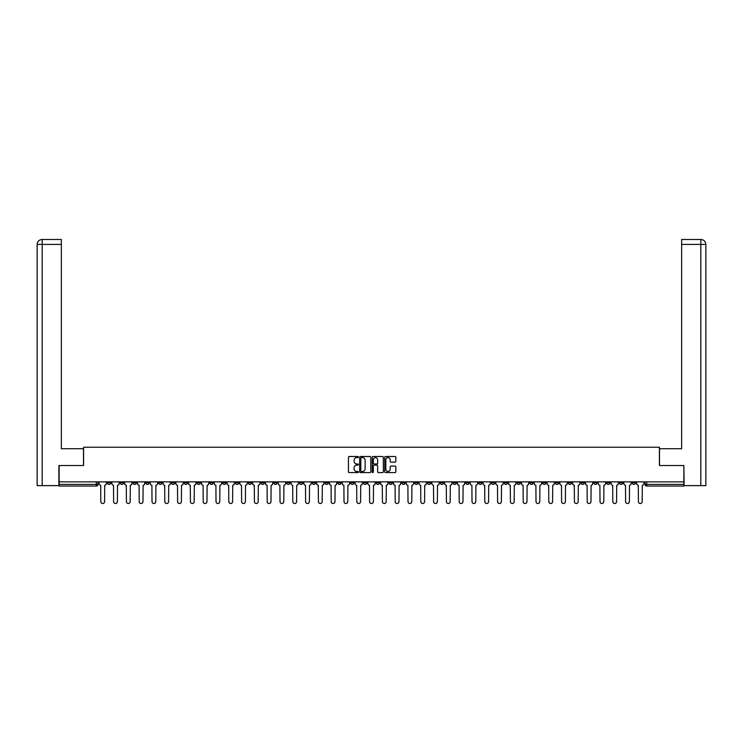 <?xml version="1.0" encoding="UTF-8"?>
<svg xmlns="http://www.w3.org/2000/svg" width="743" height="743" viewBox="0 0 743 743"><rect width="100%" height="100%" fill="white"/><g stroke="black" fill="none" stroke-linecap="round" stroke-linejoin="round"><path stroke-width="1.11" d="M358.377 457.056A0.567 0.567 0 0 0 357.81 456.49L349.247 456.49A0.808 0.808 0 0 0 348.448 457.298L348.448 471.796A0.808 0.808 0 0 0 349.247 472.594L357.81 472.594A0.567 0.567 0 0 0 358.377 472.037A0.567 0.567 0 0 0 357.81 471.471L356.705 471.471A2.573 2.573 0 0 1 354.123 468.889L354.123 467.681A2.573 2.573 0 0 1 356.705 465.109L357.81 465.109A0.567 0.567 0 0 0 358.377 464.542A0.567 0.567 0 0 0 357.81 463.976L356.705 463.976A2.573 2.573 0 0 1 354.123 461.403L354.123 460.196A2.573 2.573 0 0 1 356.705 457.614L357.81 457.614A0.567 0.567 0 0 0 358.377 457.056M529.852 481.854L529.852 482.755L533.14 482.755A1.644 1.644 0 0 1 531.496 484.399A1.644 1.644 0 0 1 529.852 482.755L529.852 481.854M453.054 481.854L453.054 482.755L456.341 482.755A1.644 1.644 0 0 1 454.697 484.399A1.644 1.644 0 0 1 453.054 482.755L453.054 481.854M440.255 481.854L440.255 482.755L443.543 482.755A1.644 1.644 0 0 1 441.899 484.399A1.644 1.644 0 0 1 440.255 482.755L440.255 481.854M363.457 481.854L363.457 482.755L366.745 482.755A1.644 1.644 0 0 1 365.101 484.399A1.644 1.644 0 0 1 363.457 482.755L363.457 481.854M350.659 481.854L350.659 482.755L353.937 482.755A1.644 1.644 0 0 1 352.303 484.399A1.644 1.644 0 0 1 350.659 482.755L350.659 481.854M337.861 481.854L337.861 482.755L341.139 482.755A1.644 1.644 0 0 1 339.505 484.399A1.644 1.644 0 0 1 337.861 482.755L337.861 481.854M312.264 481.854L312.264 482.755L315.543 482.755A1.644 1.644 0 0 1 313.899 484.399A1.644 1.644 0 0 1 312.264 482.755L312.264 481.854M286.659 482.755L286.659 481.854L286.659 482.755A1.644 1.644 0 0 0 288.303 484.399A1.644 1.644 0 0 1 286.659 482.755L289.946 482.755A1.644 1.644 0 0 1 288.303 484.399A1.644 1.644 0 0 0 289.946 482.755L289.946 481.854L289.946 482.755M273.861 482.755L273.861 481.854L273.861 482.755A1.644 1.644 0 0 0 275.504 484.399A1.644 1.644 0 0 1 273.861 482.755L277.139 482.755A1.644 1.644 0 0 1 275.504 484.399M261.062 482.755L261.062 481.854L261.062 482.755A1.644 1.644 0 0 0 262.706 484.399A1.644 1.644 0 0 1 261.062 482.755L264.341 482.755A1.644 1.644 0 0 1 262.706 484.399A1.644 1.644 0 0 0 264.341 482.755L264.341 481.854L264.341 482.755M248.264 481.854L248.264 482.755L251.543 482.755A1.644 1.644 0 0 1 249.899 484.399A1.644 1.644 0 0 1 248.264 482.755L248.264 481.854M235.466 481.854L235.466 482.755L238.744 482.755A1.644 1.644 0 0 1 237.101 484.399A1.644 1.644 0 0 1 235.466 482.755L235.466 481.854M222.659 481.854L222.659 482.755L225.946 482.755A1.644 1.644 0 0 1 224.302 484.399A1.644 1.644 0 0 1 222.659 482.755L222.659 481.854M209.86 482.755L209.86 481.854L209.86 482.755A1.644 1.644 0 0 0 211.504 484.399A1.644 1.644 0 0 1 209.86 482.755L213.148 482.755A1.644 1.644 0 0 1 211.504 484.399M184.264 482.755L184.264 481.854L184.264 482.755A1.644 1.644 0 0 0 185.908 484.399A1.644 1.644 0 0 1 184.264 482.755L187.542 482.755A1.644 1.644 0 0 1 185.908 484.399A1.644 1.644 0 0 0 187.542 482.755L187.542 481.854L187.542 482.755M171.466 482.755L171.466 481.854L171.466 482.755A1.644 1.644 0 0 0 173.11 484.399A1.644 1.644 0 0 1 171.466 482.755L174.744 482.755A1.644 1.644 0 0 1 173.11 484.399A1.644 1.644 0 0 0 174.744 482.755L174.744 481.854L174.744 482.755M158.668 482.755L158.668 481.854L158.668 482.755A1.644 1.644 0 0 0 160.302 484.399A1.644 1.644 0 0 1 158.668 482.755L161.946 482.755A1.644 1.644 0 0 1 160.302 484.399A1.644 1.644 0 0 0 161.946 482.755L161.946 481.854L161.946 482.755M145.869 482.755L145.869 481.854L145.869 482.755A1.644 1.644 0 0 0 147.504 484.399A1.644 1.644 0 0 1 145.869 482.755L149.148 482.755A1.644 1.644 0 0 1 147.504 484.399M133.062 482.755L133.062 481.854L133.062 482.755A1.644 1.644 0 0 0 134.706 484.399A1.644 1.644 0 0 1 133.062 482.755L136.35 482.755A1.644 1.644 0 0 1 134.706 484.399A1.644 1.644 0 0 0 136.35 482.755L136.35 481.854L136.35 482.755M120.264 482.755L120.264 481.854L120.264 482.755A1.644 1.644 0 0 0 121.908 484.399A1.644 1.644 0 0 1 120.264 482.755L123.552 482.755A1.644 1.644 0 0 1 121.908 484.399A1.644 1.644 0 0 0 123.552 482.755L123.552 481.854L123.552 482.755M395.035 462.165A0.808 0.808 0 0 0 395.843 461.366L395.843 457.298A0.808 0.808 0 0 0 395.035 456.49L385.533 456.49A0.808 0.808 0 0 0 384.725 457.298L384.725 471.796A0.808 0.808 0 0 0 385.533 472.594L395.035 472.594A0.808 0.808 0 0 0 395.843 471.796L395.843 466.883A0.808 0.808 0 0 0 395.035 466.075L390.967 466.075A0.808 0.808 0 0 0 390.168 466.883L390.168 469.316A2.155 2.155 0 0 1 388.013 471.471A2.155 2.155 0 0 1 385.858 469.316L385.858 459.768A2.155 2.155 0 0 1 388.013 457.614A2.155 2.155 0 0 1 390.168 459.768L390.168 461.366A0.808 0.808 0 0 0 390.967 462.165L395.035 462.165M42.193 485.634L37.15 485.634L37.15 244.41C37.447 241.419 39.082 239.775 42.063 239.487L61.353 239.487L61.353 244.41L42.193 244.41L42.193 485.634L58.892 485.634L58.892 465.527L83.587 465.527L83.587 447.23L659.413 447.23L659.413 465.527L683.857 465.527L683.857 481.854L59.143 481.854L59.143 484.399L97.946 484.399L97.946 481.854L97.946 484.399A1.644 1.644 0 0 1 96.311 486.043L59.143 486.043L59.143 484.399M59.143 465.527L59.143 481.854M370.794 457.298A0.808 0.808 0 0 0 369.986 456.49L360.485 456.49A0.808 0.808 0 0 0 359.677 457.298L359.677 471.796A0.808 0.808 0 0 0 360.485 472.594L369.986 472.594A0.808 0.808 0 0 0 370.794 471.796L370.794 457.298M373.014 456.49L382.515 456.49A0.808 0.808 0 0 1 383.323 457.298L383.323 471.796A0.808 0.808 0 0 1 382.515 472.594L378.447 472.594A0.808 0.808 0 0 1 377.639 471.796L377.639 465.917A0.808 0.808 0 0 0 376.831 465.109L374.138 465.109A0.808 0.808 0 0 0 373.33 465.917L373.33 472.037A0.567 0.567 0 0 1 372.772 472.594A0.567 0.567 0 0 1 372.206 472.037L372.206 457.298A0.808 0.808 0 0 1 373.014 456.49M645.054 481.854L645.054 484.399L683.857 484.399L683.857 486.043L646.689 486.043A1.644 1.644 0 0 1 645.054 484.399M683.857 481.854L683.857 484.399M635.534 481.854L635.534 482.755A1.644 1.644 0 0 1 633.89 484.399A1.644 1.644 0 0 1 632.256 482.755A1.644 1.644 0 0 0 633.89 484.399A1.644 1.644 0 0 0 635.534 482.755L632.256 482.755L632.256 481.854M622.736 481.854L622.736 482.755A1.644 1.644 0 0 1 621.092 484.399A1.644 1.644 0 0 1 619.448 482.755L622.736 482.755M619.448 481.854L619.448 482.755M609.938 481.854L609.938 482.755A1.644 1.644 0 0 1 608.294 484.399A1.644 1.644 0 0 1 606.65 482.755L609.938 482.755M606.65 481.854L606.65 482.755M597.131 482.755L597.131 481.854L597.131 482.755A1.644 1.644 0 0 1 595.496 484.399A1.644 1.644 0 0 1 593.852 482.755L597.131 482.755A1.644 1.644 0 0 1 595.496 484.399M593.852 481.854L593.852 482.755M584.332 481.854L584.332 482.755A1.644 1.644 0 0 1 582.698 484.399A1.644 1.644 0 0 1 581.054 482.755A1.644 1.644 0 0 0 582.698 484.399M581.054 481.854L581.054 482.755L584.332 482.755M571.534 481.854L571.534 482.755A1.644 1.644 0 0 1 569.89 484.399A1.644 1.644 0 0 1 568.256 482.755L571.534 482.755A1.644 1.644 0 0 1 569.89 484.399M568.256 481.854L568.256 482.755M558.736 481.854L558.736 482.755A1.644 1.644 0 0 1 557.092 484.399A1.644 1.644 0 0 1 555.458 482.755A1.644 1.644 0 0 0 557.092 484.399M555.458 481.854L555.458 482.755L558.736 482.755M545.938 481.854L545.938 482.755A1.644 1.644 0 0 1 544.294 484.399A1.644 1.644 0 0 1 542.65 482.755L545.938 482.755M542.65 481.854L542.65 482.755M533.14 481.854L533.14 482.755A1.644 1.644 0 0 1 531.496 484.399M520.341 481.854L520.341 482.755A1.644 1.644 0 0 1 518.698 484.399A1.644 1.644 0 0 1 517.054 482.755L520.341 482.755M517.054 481.854L517.054 482.755M507.534 481.854L507.534 482.755A1.644 1.644 0 0 1 505.899 484.399A1.644 1.644 0 0 1 504.256 482.755L507.534 482.755M504.256 481.854L504.256 482.755M494.736 481.854L494.736 482.755A1.644 1.644 0 0 1 493.101 484.399A1.644 1.644 0 0 1 491.457 482.755A1.644 1.644 0 0 0 493.101 484.399M491.457 481.854L491.457 482.755L494.736 482.755M481.938 481.854L481.938 482.755A1.644 1.644 0 0 1 480.294 484.399A1.644 1.644 0 0 1 478.659 482.755L481.938 482.755M478.659 481.854L478.659 482.755M469.139 481.854L469.139 482.755A1.644 1.644 0 0 1 467.496 484.399A1.644 1.644 0 0 1 465.861 482.755L469.139 482.755M465.861 481.854L465.861 482.755M456.341 481.854L456.341 482.755M443.543 481.854L443.543 482.755L443.543 481.854M430.736 481.854L430.736 482.755A1.644 1.644 0 0 1 429.101 484.399A1.644 1.644 0 0 1 427.457 482.755L430.736 482.755M427.457 481.854L427.457 482.755M417.938 481.854L417.938 482.755A1.644 1.644 0 0 1 416.303 484.399A1.644 1.644 0 0 1 414.659 482.755L417.938 482.755M414.659 481.854L414.659 482.755M405.139 481.854L405.139 482.755A1.644 1.644 0 0 1 403.495 484.399A1.644 1.644 0 0 1 401.861 482.755L405.139 482.755M401.861 481.854L401.861 482.755M392.341 481.854L392.341 482.755A1.644 1.644 0 0 1 390.697 484.399A1.644 1.644 0 0 1 389.063 482.755L392.341 482.755M389.063 481.854L389.063 482.755M379.543 481.854L379.543 482.755A1.644 1.644 0 0 1 377.899 484.399A1.644 1.644 0 0 1 376.255 482.755L379.543 482.755M376.255 481.854L376.255 482.755M366.745 481.854L366.745 482.755A1.644 1.644 0 0 1 365.101 484.399M353.937 481.854L353.937 482.755M341.139 482.755L341.139 481.854L341.139 482.755A1.644 1.644 0 0 1 339.505 484.399M328.341 481.854L328.341 482.755A1.644 1.644 0 0 1 326.697 484.399A1.644 1.644 0 0 1 325.062 482.755A1.644 1.644 0 0 0 326.697 484.399A1.644 1.644 0 0 0 328.341 482.755L325.062 482.755L325.062 481.854M315.543 482.755L315.543 481.854L315.543 482.755A1.644 1.644 0 0 1 313.899 484.399M302.745 481.854L302.745 482.755A1.644 1.644 0 0 1 301.101 484.399A1.644 1.644 0 0 1 299.457 482.755A1.644 1.644 0 0 0 301.101 484.399M299.457 481.854L299.457 482.755L302.745 482.755M277.139 481.854L277.139 482.755L277.139 481.854M251.543 482.755L251.543 481.854L251.543 482.755A1.644 1.644 0 0 1 249.899 484.399M238.744 482.755L238.744 481.854L238.744 482.755A1.644 1.644 0 0 1 237.101 484.399M225.946 482.755L225.946 481.854L225.946 482.755A1.644 1.644 0 0 1 224.302 484.399M213.148 481.854L213.148 482.755L213.148 481.854M200.35 482.755L200.35 481.854L200.35 482.755A1.644 1.644 0 0 1 198.706 484.399A1.644 1.644 0 0 1 197.062 482.755L200.35 482.755A1.644 1.644 0 0 1 198.706 484.399M197.062 481.854L197.062 482.755M149.148 481.854L149.148 482.755L149.148 481.854M110.744 481.854L110.744 482.755A1.644 1.644 0 0 1 109.11 484.399A1.644 1.644 0 0 1 107.466 482.755A1.644 1.644 0 0 0 109.11 484.399A1.644 1.644 0 0 0 110.744 482.755L110.744 481.854M107.466 481.854L107.466 482.755L110.744 482.755M96.311 481.854L96.311 486.043A1.644 1.644 0 0 0 97.946 484.399M361.377 457.614A0.567 0.567 0 0 0 360.81 458.18L360.81 470.904A0.567 0.567 0 0 0 361.377 471.471L362.538 471.471A2.573 2.573 0 0 0 365.119 468.889L365.119 460.196A2.573 2.573 0 0 0 362.538 457.614L361.377 457.614M377.639 459.815A2.155 2.155 0 0 0 375.484 457.66A2.155 2.155 0 0 0 373.33 459.815L373.33 463.177A0.808 0.808 0 0 0 374.138 463.976L376.831 463.976A0.808 0.808 0 0 0 377.639 463.177L377.639 459.815M99.06 483.582L99.06 481.854L99.06 483.582A1.644 1.644 0 0 0 100.695 485.216L100.816 501.627A1.885 1.885 0 0 0 102.71 503.513A1.885 1.885 0 0 0 104.596 501.627L104.717 485.216A1.644 1.644 0 0 0 106.36 483.582L106.36 481.854L106.36 483.582M100.695 485.216L100.816 501.627M104.596 501.627L104.717 485.216M111.859 483.582L111.859 481.854L111.859 483.582A1.644 1.644 0 0 0 113.493 485.216L113.623 501.627A1.885 1.885 0 0 0 115.509 503.513A1.885 1.885 0 0 0 117.394 501.627L117.515 485.216A1.644 1.644 0 0 0 119.159 483.582L119.159 481.854L119.159 483.582M124.657 483.582L124.657 481.854L124.657 483.582A1.644 1.644 0 0 0 126.301 485.216L126.421 501.627A1.885 1.885 0 0 0 128.307 503.513A1.885 1.885 0 0 0 130.192 501.627L130.313 485.216A1.644 1.644 0 0 0 131.957 483.582L131.957 481.854L131.957 483.582M83.504 465.527L83.504 448.707L61.353 448.707L61.353 244.41M42.193 239.487L42.193 244.41L37.15 244.41L37.15 436.401L37.15 244.41C37.438 241.419 39.082 239.775 42.072 239.487M659.496 465.527L659.496 448.707L681.647 448.707L681.647 239.487L700.918 239.487L700.807 244.41L681.647 244.41M705.85 436.401L705.85 244.41L705.85 485.634L684.108 485.634L683.857 465.527M700.807 485.634L700.807 244.41L705.85 244.41C705.553 241.419 703.918 239.775 700.937 239.487M113.493 485.216L113.623 501.627M117.394 501.627L117.515 485.216M126.301 485.216L126.421 501.627M130.192 501.627L130.313 485.216M137.455 483.582L137.455 481.854L137.455 483.582A1.644 1.644 0 0 0 139.099 485.216L139.22 501.627A1.885 1.885 0 0 0 141.105 503.513A1.885 1.885 0 0 0 142.99 501.627L143.12 485.216A1.644 1.644 0 0 0 144.755 483.582L144.755 481.854L144.755 483.582M150.253 483.582L150.253 481.854L150.253 483.582A1.644 1.644 0 0 0 151.897 485.216L152.018 501.627A1.885 1.885 0 0 0 153.903 503.513A1.885 1.885 0 0 0 155.789 501.627L155.919 485.216A1.644 1.644 0 0 0 157.553 483.582L157.553 481.854L157.553 483.582M163.051 483.582L163.051 481.854L163.051 483.582A1.644 1.644 0 0 0 164.695 485.216L164.816 501.627A1.885 1.885 0 0 0 166.701 503.513A1.885 1.885 0 0 0 168.596 501.627L168.717 485.216A1.644 1.644 0 0 0 170.361 483.582L170.361 481.854L170.361 483.582M139.099 485.216L139.22 501.627M142.99 501.627L143.12 485.216M151.897 485.216L152.018 501.627M155.789 501.627L155.919 485.216M164.695 485.216L164.816 501.627M168.596 501.627L168.717 485.216M175.85 483.582L175.85 481.854L175.85 483.582A1.644 1.644 0 0 0 177.493 485.216L177.614 501.627A1.885 1.885 0 0 0 179.509 503.513A1.885 1.885 0 0 0 181.394 501.627L181.515 485.216A1.644 1.644 0 0 0 183.159 483.582L183.159 481.854L183.159 483.582M177.493 485.216L177.614 501.627M181.394 501.627L181.515 485.216M188.657 483.582L188.657 481.854L188.657 483.582A1.644 1.644 0 0 0 190.292 485.216L190.422 501.627A1.885 1.885 0 0 0 192.307 503.513A1.885 1.885 0 0 0 194.192 501.627L194.313 485.216A1.644 1.644 0 0 0 195.957 483.582L195.957 481.854L195.957 483.582M190.292 485.216L190.422 501.627M194.192 501.627L194.313 485.216M201.455 483.582L201.455 481.854L201.455 483.582A1.644 1.644 0 0 0 203.09 485.216L203.22 501.627A1.885 1.885 0 0 0 205.105 503.513A1.885 1.885 0 0 0 206.991 501.627L207.111 485.216A1.644 1.644 0 0 0 208.755 483.582L208.755 481.854L208.755 483.582M203.09 485.216L203.22 501.627M206.991 501.627L207.111 485.216M214.253 483.582L214.253 481.854L214.253 483.582A1.644 1.644 0 0 0 215.897 485.216L216.018 501.627A1.885 1.885 0 0 0 217.903 503.513A1.885 1.885 0 0 0 219.789 501.627L219.919 485.216A1.644 1.644 0 0 0 221.553 483.582L221.553 481.854L221.553 483.582M215.897 485.216L216.018 501.627M219.789 501.627L219.919 485.216M227.052 483.582L227.052 481.854L227.052 483.582A1.644 1.644 0 0 0 228.695 485.216L228.816 501.627A1.885 1.885 0 0 0 230.702 503.513A1.885 1.885 0 0 0 232.587 501.627L232.717 485.216A1.644 1.644 0 0 0 234.351 483.582L234.351 481.854L234.351 483.582M239.85 483.582L239.85 481.854L239.85 483.582A1.644 1.644 0 0 0 241.494 485.216L241.614 501.627A1.885 1.885 0 0 0 243.5 503.513A1.885 1.885 0 0 0 245.394 501.627L245.515 485.216A1.644 1.644 0 0 0 247.159 483.582L247.159 481.854L247.159 483.582M252.648 483.582L252.648 481.854L252.648 483.582A1.644 1.644 0 0 0 254.292 485.216L254.412 501.627A1.885 1.885 0 0 0 256.307 503.513A1.885 1.885 0 0 0 258.192 501.627L258.313 485.216A1.644 1.644 0 0 0 259.957 483.582L259.957 481.854L259.957 483.582M265.455 483.582L265.455 481.854L265.455 483.582A1.644 1.644 0 0 0 267.09 485.216L267.22 501.627A1.885 1.885 0 0 0 269.105 503.513A1.885 1.885 0 0 0 270.991 501.627L271.111 485.216A1.644 1.644 0 0 0 272.755 483.582L272.755 481.854L272.755 483.582M278.254 483.582L278.254 481.854L278.254 483.582A1.644 1.644 0 0 0 279.888 485.216L280.018 501.627A1.885 1.885 0 0 0 281.903 503.513A1.885 1.885 0 0 0 283.789 501.627L283.91 485.216A1.644 1.644 0 0 0 285.553 483.582L285.553 481.854L285.553 483.582M291.052 483.582L291.052 481.854L291.052 483.582A1.644 1.644 0 0 0 292.696 485.216L292.816 501.627A1.885 1.885 0 0 0 294.702 503.513A1.885 1.885 0 0 0 296.587 501.627L296.708 485.216A1.644 1.644 0 0 0 298.352 483.582L298.352 481.854L298.352 483.582M228.695 485.216L228.816 501.627M232.587 501.627L232.717 485.216M241.494 485.216L241.614 501.627M245.394 501.627L245.515 485.216M254.292 485.216L254.412 501.627M258.192 501.627L258.313 485.216M267.09 485.216L267.22 501.627M270.991 501.627L271.111 485.216M279.888 485.216L280.018 501.627M283.789 501.627L283.91 485.216M292.696 485.216L292.816 501.627M296.587 501.627L296.708 485.216M303.85 483.582L303.85 481.854L303.85 483.582A1.644 1.644 0 0 0 305.494 485.216L305.614 501.627A1.885 1.885 0 0 0 307.5 503.513A1.885 1.885 0 0 0 309.385 501.627L309.515 485.216A1.644 1.644 0 0 0 311.15 483.582L311.15 481.854L311.15 483.582M305.494 485.216L305.614 501.627M309.385 501.627L309.515 485.216M316.648 483.582L316.648 481.854L316.648 483.582A1.644 1.644 0 0 0 318.292 485.216L318.413 501.627A1.885 1.885 0 0 0 320.298 503.513A1.885 1.885 0 0 0 322.193 501.627L322.313 485.216A1.644 1.644 0 0 0 323.948 483.582L323.948 481.854L323.948 483.582M318.292 485.216L318.413 501.627M322.193 501.627L322.313 485.216M329.446 483.582L329.446 481.854L329.446 483.582A1.644 1.644 0 0 0 331.09 485.216L331.211 501.627A1.885 1.885 0 0 0 333.105 503.513A1.885 1.885 0 0 0 334.991 501.627L335.112 485.216A1.644 1.644 0 0 0 336.755 483.582L336.755 481.854L336.755 483.582M331.09 485.216L331.211 501.627M334.991 501.627L335.112 485.216M342.254 483.582L342.254 481.854L342.254 483.582A1.644 1.644 0 0 0 343.888 485.216L344.009 501.627A1.885 1.885 0 0 0 345.904 503.513A1.885 1.885 0 0 0 347.789 501.627L347.91 485.216A1.644 1.644 0 0 0 349.554 483.582L349.554 481.854L349.554 483.582M343.888 485.216L344.009 501.627M347.789 501.627L347.91 485.216M355.052 483.582L355.052 481.854L355.052 483.582A1.644 1.644 0 0 0 356.686 485.216L356.816 501.627A1.885 1.885 0 0 0 358.702 503.513A1.885 1.885 0 0 0 360.587 501.627L360.708 485.216A1.644 1.644 0 0 0 362.352 483.582L362.352 481.854L362.352 483.582M356.686 485.216L356.816 501.627M360.587 501.627L360.708 485.216M367.85 483.582L367.85 481.854L367.85 483.582A1.644 1.644 0 0 0 369.494 485.216L369.615 501.627A1.885 1.885 0 0 0 371.5 503.513A1.885 1.885 0 0 0 373.385 501.627L373.506 485.216A1.644 1.644 0 0 0 375.15 483.582L375.15 481.854L375.15 483.582M369.494 485.216L369.615 501.627M373.385 501.627L373.506 485.216M380.648 483.582L380.648 481.854L380.648 483.582A1.644 1.644 0 0 0 382.292 485.216L382.413 501.627A1.885 1.885 0 0 0 384.298 503.513A1.885 1.885 0 0 0 386.184 501.627L386.314 485.216A1.644 1.644 0 0 0 387.948 483.582L387.948 481.854L387.948 483.582M382.292 485.216L382.413 501.627M386.184 501.627L386.314 485.216M393.446 483.582L393.446 481.854L393.446 483.582A1.644 1.644 0 0 0 395.09 485.216L395.211 501.627A1.885 1.885 0 0 0 397.096 503.513A1.885 1.885 0 0 0 398.991 501.627L399.112 485.216A1.644 1.644 0 0 0 400.746 483.582L400.746 481.854L400.746 483.582M395.09 485.216L395.211 501.627M398.991 501.627L399.112 485.216M406.245 483.582L406.245 481.854L406.245 483.582A1.644 1.644 0 0 0 407.888 485.216L408.009 501.627A1.885 1.885 0 0 0 409.895 503.513A1.885 1.885 0 0 0 411.789 501.627L411.91 485.216A1.644 1.644 0 0 0 413.554 483.582L413.554 481.854L413.554 483.582M407.888 485.216L408.009 501.627M411.789 501.627L411.91 485.216M419.052 483.582L419.052 481.854L419.052 483.582A1.644 1.644 0 0 0 420.687 485.216L420.807 501.627A1.885 1.885 0 0 0 422.702 503.513A1.885 1.885 0 0 0 424.587 501.627L424.708 485.216A1.644 1.644 0 0 0 426.352 483.582L426.352 481.854L426.352 483.582M420.687 485.216L420.807 501.627M424.587 501.627L424.708 485.216M431.85 483.582L431.85 481.854L431.85 483.582A1.644 1.644 0 0 0 433.485 485.216L433.615 501.627A1.885 1.885 0 0 0 435.5 503.513A1.885 1.885 0 0 0 437.386 501.627L437.506 485.216A1.644 1.644 0 0 0 439.15 483.582L439.15 481.854L439.15 483.582M433.485 485.216L433.615 501.627M437.386 501.627L437.506 485.216M444.648 483.582L444.648 481.854L444.648 483.582A1.644 1.644 0 0 0 446.292 485.216L446.413 501.627A1.885 1.885 0 0 0 448.298 503.513A1.885 1.885 0 0 0 450.184 501.627L450.304 485.216A1.644 1.644 0 0 0 451.948 483.582L451.948 481.854L451.948 483.582M446.292 485.216L446.413 501.627M450.184 501.627L450.304 485.216M457.447 483.582L457.447 481.854L457.447 483.582A1.644 1.644 0 0 0 459.09 485.216L459.211 501.627A1.885 1.885 0 0 0 461.097 503.513A1.885 1.885 0 0 0 462.982 501.627L463.112 485.216A1.644 1.644 0 0 0 464.746 483.582L464.746 481.854L464.746 483.582M459.09 485.216L459.211 501.627M462.982 501.627L463.112 485.216M470.245 483.582L470.245 481.854L470.245 483.582A1.644 1.644 0 0 0 471.889 485.216L472.009 501.627A1.885 1.885 0 0 0 473.895 503.513A1.885 1.885 0 0 0 475.78 501.627L475.91 485.216A1.644 1.644 0 0 0 477.545 483.582L477.545 481.854L477.545 483.582M471.889 485.216L472.009 501.627M475.78 501.627L475.91 485.216M483.043 483.582L483.043 481.854L483.043 483.582A1.644 1.644 0 0 0 484.687 485.216L484.808 501.627A1.885 1.885 0 0 0 486.693 503.513A1.885 1.885 0 0 0 488.588 501.627L488.708 485.216A1.644 1.644 0 0 0 490.352 483.582L490.352 481.854L490.352 483.582M484.687 485.216L484.808 501.627M488.588 501.627L488.708 485.216M495.841 483.582L495.841 481.854L495.841 483.582A1.644 1.644 0 0 0 497.485 485.216L497.606 501.627A1.885 1.885 0 0 0 499.5 503.513A1.885 1.885 0 0 0 501.386 501.627L501.506 485.216A1.644 1.644 0 0 0 503.15 483.582L503.15 481.854L503.15 483.582M497.485 485.216L497.606 501.627M501.386 501.627L501.506 485.216M508.649 483.582L508.649 481.854L508.649 483.582A1.644 1.644 0 0 0 510.283 485.216L510.413 501.627A1.885 1.885 0 0 0 512.298 503.513A1.885 1.885 0 0 0 514.184 501.627L514.305 485.216A1.644 1.644 0 0 0 515.948 483.582L515.948 481.854L515.948 483.582M510.283 485.216L510.413 501.627M514.184 501.627L514.305 485.216M521.447 483.582L521.447 481.854L521.447 483.582A1.644 1.644 0 0 0 523.081 485.216L523.211 501.627A1.885 1.885 0 0 0 525.097 503.513A1.885 1.885 0 0 0 526.982 501.627L527.103 485.216A1.644 1.644 0 0 0 528.747 483.582L528.747 481.854L528.747 483.582M523.081 485.216L523.211 501.627M526.982 501.627L527.103 485.216M534.245 483.582L534.245 481.854L534.245 483.582A1.644 1.644 0 0 0 535.889 485.216L536.009 501.627A1.885 1.885 0 0 0 537.895 503.513A1.885 1.885 0 0 0 539.78 501.627L539.91 485.216A1.644 1.644 0 0 0 541.545 483.582L541.545 481.854L541.545 483.582M535.889 485.216L536.009 501.627M539.78 501.627L539.91 485.216M547.043 483.582L547.043 481.854L547.043 483.582A1.644 1.644 0 0 0 548.687 485.216L548.808 501.627A1.885 1.885 0 0 0 550.693 503.513A1.885 1.885 0 0 0 552.578 501.627L552.708 485.216A1.644 1.644 0 0 0 554.343 483.582L554.343 481.854L554.343 483.582M548.687 485.216L548.808 501.627M552.578 501.627L552.708 485.216M559.841 483.582L559.841 481.854L559.841 483.582A1.644 1.644 0 0 0 561.485 485.216L561.606 501.627A1.885 1.885 0 0 0 563.491 503.513A1.885 1.885 0 0 0 565.386 501.627L565.507 485.216A1.644 1.644 0 0 0 567.15 483.582L567.15 481.854L567.15 483.582M561.485 485.216L561.606 501.627M565.386 501.627L565.507 485.216M572.639 483.582L572.639 481.854L572.639 483.582A1.644 1.644 0 0 0 574.283 485.216L574.404 501.627A1.885 1.885 0 0 0 576.299 503.513A1.885 1.885 0 0 0 578.184 501.627L578.305 485.216A1.644 1.644 0 0 0 579.949 483.582L579.949 481.854L579.949 483.582M574.283 485.216L574.404 501.627M578.184 501.627L578.305 485.216M585.447 483.582L585.447 481.854L585.447 483.582A1.644 1.644 0 0 0 587.081 485.216L587.211 501.627A1.885 1.885 0 0 0 589.097 503.513A1.885 1.885 0 0 0 590.982 501.627L591.103 485.216A1.644 1.644 0 0 0 592.747 483.582L592.747 481.854L592.747 483.582M587.081 485.216L587.211 501.627M590.982 501.627L591.103 485.216M598.245 483.582L598.245 481.854L598.245 483.582A1.644 1.644 0 0 0 599.88 485.216L600.01 501.627A1.885 1.885 0 0 0 601.895 503.513A1.885 1.885 0 0 0 603.78 501.627L603.901 485.216A1.644 1.644 0 0 0 605.545 483.582L605.545 481.854L605.545 483.582M599.88 485.216L600.01 501.627M603.78 501.627L603.901 485.216M611.043 483.582L611.043 481.854L611.043 483.582A1.644 1.644 0 0 0 612.687 485.216L612.808 501.627A1.885 1.885 0 0 0 614.693 503.513A1.885 1.885 0 0 0 616.579 501.627L616.699 485.216A1.644 1.644 0 0 0 618.343 483.582L618.343 481.854L618.343 483.582M612.687 485.216L612.808 501.627M616.579 501.627L616.699 485.216M623.841 483.582L623.841 481.854L623.841 483.582A1.644 1.644 0 0 0 625.485 485.216L625.606 501.627A1.885 1.885 0 0 0 627.491 503.513A1.885 1.885 0 0 0 629.377 501.627L629.507 485.216A1.644 1.644 0 0 0 631.141 483.582L631.141 481.854L631.141 483.582M625.485 485.216L625.606 501.627M629.377 501.627L629.507 485.216M636.64 483.582L636.64 481.854L636.64 483.582A1.644 1.644 0 0 0 638.283 485.216L638.404 501.627A1.885 1.885 0 0 0 640.29 503.513A1.885 1.885 0 0 0 642.184 501.627L642.305 485.216A1.644 1.644 0 0 0 643.94 483.582L643.94 481.854L643.94 483.582M638.283 485.216L638.404 501.627M642.184 501.627L642.305 485.216M646.689 481.854L646.689 486.043M37.15 244.41L37.15 436.401"/></g></svg>
